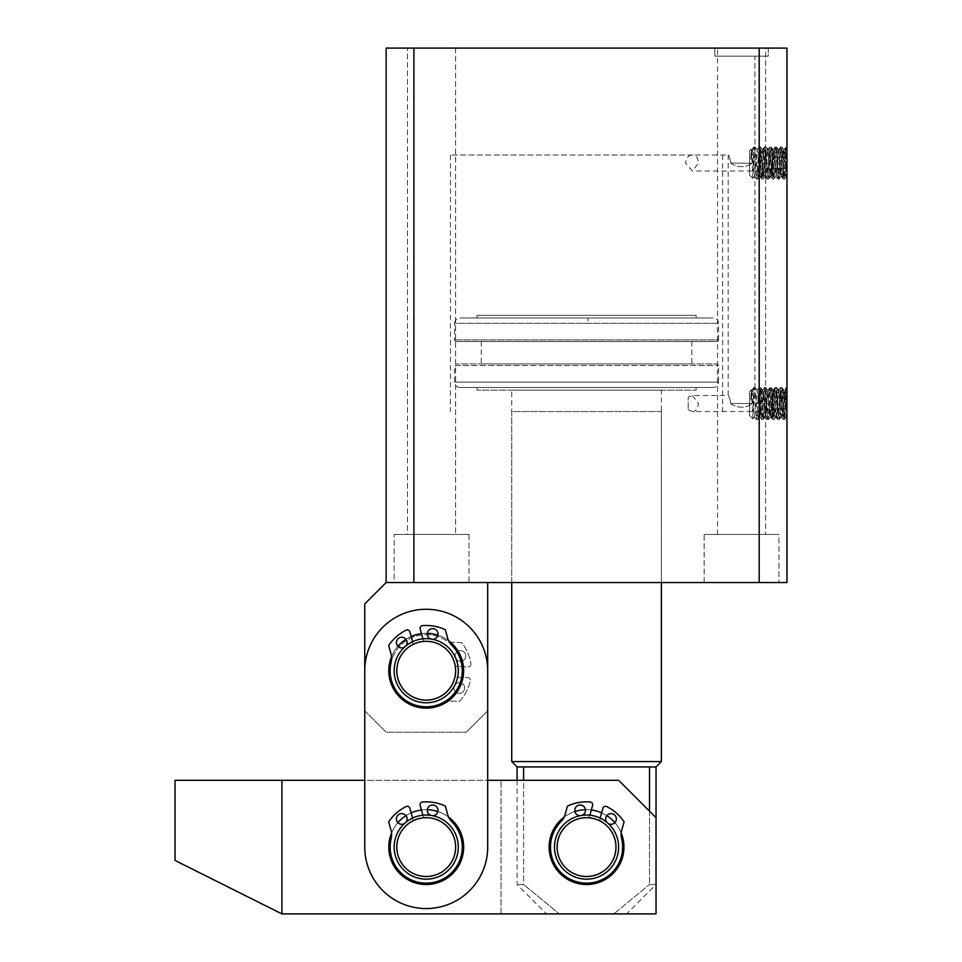 <?xml version="1.0" encoding="UTF-8"?>
<svg xmlns="http://www.w3.org/2000/svg" width="962" height="962" viewBox="0 0 962 962"><rect width="100%" height="100%" fill="white"/><g stroke="black" fill="none" stroke-linecap="round" stroke-linejoin="round"><path stroke-width="0.72" stroke-dasharray="4.81 3.61" d="M605.675 818.951A5.339 5.339 0 0 1 611.026 813.611A5.339 5.339 0 0 1 616.365 818.951A5.339 5.339 0 0 1 611.026 824.302A5.339 5.339 0 0 1 605.675 818.951A5.339 5.339 0 0 1 611.026 813.611A5.339 5.339 0 0 1 616.365 818.951A5.339 5.339 0 0 1 611.026 824.302A5.339 5.339 0 0 1 605.675 818.951A5.339 5.339 0 0 1 611.026 813.611A5.339 5.339 0 0 1 616.365 818.951A5.339 5.339 0 0 1 611.026 824.302A5.339 5.339 0 0 1 605.675 818.951M574.783 810.365A5.339 5.339 0 0 1 580.134 805.014A5.339 5.339 0 0 1 585.473 810.365A5.339 5.339 0 0 1 580.134 815.704A5.339 5.339 0 0 1 574.783 810.365A5.339 5.339 0 0 1 580.134 805.014A5.339 5.339 0 0 1 585.473 810.365A5.339 5.339 0 0 1 580.134 815.704A5.339 5.339 0 0 1 574.783 810.365A5.339 5.339 0 0 1 580.134 805.014A5.339 5.339 0 0 1 585.473 810.365A5.339 5.339 0 0 1 580.134 815.704A5.339 5.339 0 0 1 574.783 810.365M589.874 815.199L589.73 815.752A2.67 2.67 0 0 1 587.097 817.7A29.389 29.389 0 0 0 557.154 847.089A29.389 29.389 0 0 0 586.555 876.49A29.389 29.389 0 0 0 615.945 847.089A29.389 29.389 0 0 1 586.555 876.49A29.389 29.389 0 0 1 557.154 847.089A29.389 29.389 0 0 1 586.555 817.7A29.389 29.389 0 0 1 615.945 847.089A29.389 29.389 0 0 0 601.262 821.644A29.389 29.389 0 0 1 586.555 876.49A29.389 29.389 0 0 1 557.154 847.089A29.389 29.389 0 0 0 586.555 876.49A29.389 29.389 0 0 0 601.262 821.644A2.67 2.67 0 0 1 600.023 818.614A2.67 2.67 0 0 0 601.262 821.644A2.67 2.67 0 0 1 599.927 819.335A2.67 2.67 0 0 0 601.262 821.644A29.389 29.389 0 0 1 586.555 876.49A29.389 29.389 0 0 1 557.154 847.089A29.389 29.389 0 0 1 587.097 817.7A2.67 2.67 0 0 0 589.73 815.752L592.616 805.374A2.67 2.67 0 0 0 590.259 801.995A45.25 45.25 0 0 0 567.46 806.072L565.079 814.622A16.029 16.029 0 0 1 560.99 821.644A36.075 36.075 0 0 0 586.555 883.164A36.075 36.075 0 0 0 621.584 838.503A16.029 16.029 0 0 1 621.717 830.386L624.097 821.825A45.25 45.25 0 0 0 606.673 806.553A2.67 2.67 0 0 0 602.909 808.236L600.023 818.614A2.67 2.67 0 0 0 599.927 819.335A2.67 2.67 0 0 1 600.023 818.614L600.18 818.061M608.369 823.592A5.339 5.339 0 0 1 606.806 822.233M582.058 815.343A5.339 5.339 0 0 1 580.014 815.704M394.155 670.73A32.071 32.071 0 0 0 426.214 702.789A32.071 32.071 0 0 0 458.285 670.73A32.071 32.071 0 0 1 426.214 702.789A32.071 32.071 0 0 1 394.155 670.73A32.071 32.071 0 0 0 426.214 702.789A32.071 32.071 0 0 0 458.285 670.73A32.071 32.071 0 0 1 426.214 702.789A32.071 32.071 0 0 1 394.155 670.73A32.071 32.071 0 0 1 426.214 638.66A32.071 32.071 0 0 1 458.285 670.73A32.071 32.071 0 0 1 426.214 702.789A32.071 32.071 0 0 1 394.155 670.73A32.071 32.071 0 0 1 426.214 638.66A32.071 32.071 0 0 1 458.285 670.73A32.071 32.071 0 0 0 426.214 638.66A32.071 32.071 0 0 0 394.155 670.73A32.071 32.071 0 0 1 426.214 638.66A32.071 32.071 0 0 1 458.285 670.73A32.071 32.071 0 0 0 426.214 638.66A32.071 32.071 0 0 0 394.155 670.73A32.071 32.071 0 0 0 426.214 702.789A32.071 32.071 0 0 0 458.285 670.73A32.071 32.071 0 0 0 426.214 638.66A32.071 32.071 0 0 0 394.155 670.73A32.071 32.071 0 0 0 426.214 702.789A32.071 32.071 0 0 0 458.285 670.73A32.071 32.071 0 0 0 426.214 638.66A32.071 32.071 0 0 0 394.155 670.73A32.071 32.071 0 0 1 426.214 638.66A32.071 32.071 0 0 1 458.285 670.73A32.071 32.071 0 0 0 426.214 638.66A32.071 32.071 0 0 0 394.155 670.73A32.071 32.071 0 0 0 426.214 702.789A32.071 32.071 0 0 0 458.285 670.73A32.071 32.071 0 0 1 426.214 702.789A32.071 32.071 0 0 1 394.155 670.73A32.071 32.071 0 0 1 426.214 638.66A32.071 32.071 0 0 1 458.285 670.73A32.071 32.071 0 0 1 426.214 702.789A32.071 32.071 0 0 1 394.155 670.73A32.071 32.071 0 0 1 426.214 638.66A32.071 32.071 0 0 1 458.285 670.73A32.071 32.071 0 0 1 426.214 702.789A32.071 32.071 0 0 1 394.155 670.73M455.88 670.73A29.666 29.666 0 0 1 426.214 700.384A29.666 29.666 0 0 1 396.56 670.73A29.666 29.666 0 0 0 426.214 700.384A29.666 29.666 0 0 0 455.88 670.73A29.666 29.666 0 0 0 426.214 641.065A29.666 29.666 0 0 0 396.56 670.73A29.666 29.666 0 0 0 426.214 700.384A29.666 29.666 0 0 0 455.88 670.73A29.666 29.666 0 0 0 426.214 641.065A29.666 29.666 0 0 0 396.56 670.73A29.666 29.666 0 0 0 426.214 700.384A29.666 29.666 0 0 0 455.88 670.73A29.666 29.666 0 0 0 426.214 641.065A29.666 29.666 0 0 0 396.56 670.73A29.666 29.666 0 0 1 426.214 641.065A29.666 29.666 0 0 1 455.88 670.73M396.825 670.73A29.389 29.389 0 0 0 426.214 700.12A29.389 29.389 0 0 0 455.615 670.73A29.389 29.389 0 0 0 426.214 641.329A29.389 29.389 0 0 0 396.825 670.73A29.389 29.389 0 0 1 411.508 645.274A29.389 29.389 0 0 0 426.214 700.12A29.389 29.389 0 0 0 455.615 670.73A29.389 29.389 0 0 1 426.214 700.12A29.389 29.389 0 0 1 396.825 670.73M391.558 656.649A37.41 37.41 0 0 1 397.895 646.284M405.952 639.285A37.41 37.41 0 0 1 411.147 636.483M421.44 633.621A37.41 37.41 0 0 1 427.332 633.333M437.854 635.173A37.41 37.41 0 0 1 448.629 640.776M391.558 833.02A37.41 37.41 0 0 1 397.895 822.654M405.952 815.656A37.41 37.41 0 0 1 411.147 812.854M421.44 809.992A37.41 37.41 0 0 1 427.332 809.703M437.854 811.543A37.41 37.41 0 0 1 448.629 817.135M458.285 847.089A32.071 32.071 0 0 0 426.214 815.03A32.071 32.071 0 0 0 394.155 847.089A32.071 32.071 0 0 0 426.214 879.16A32.071 32.071 0 0 0 458.285 847.089A32.071 32.071 0 0 0 426.214 815.03A32.071 32.071 0 0 0 394.155 847.089A32.071 32.071 0 0 0 426.214 879.16A32.071 32.071 0 0 0 458.285 847.089A32.071 32.071 0 0 1 426.214 879.16A32.071 32.071 0 0 1 394.155 847.089A32.071 32.071 0 0 0 426.214 879.16A32.071 32.071 0 0 0 458.285 847.089A32.071 32.071 0 0 1 426.214 879.16A32.071 32.071 0 0 1 394.155 847.089A32.071 32.071 0 0 0 426.214 879.16A32.071 32.071 0 0 0 458.285 847.089A32.071 32.071 0 0 1 426.214 879.16A32.071 32.071 0 0 1 394.155 847.089A32.071 32.071 0 0 1 426.214 815.03A32.071 32.071 0 0 1 458.285 847.089A32.071 32.071 0 0 0 426.214 815.03A32.071 32.071 0 0 0 394.155 847.089A32.071 32.071 0 0 1 426.214 815.03A32.071 32.071 0 0 1 458.285 847.089A32.071 32.071 0 0 0 426.214 815.03A32.071 32.071 0 0 0 394.155 847.089A32.071 32.071 0 0 1 426.214 815.03A32.071 32.071 0 0 1 458.285 847.089A32.071 32.071 0 0 0 426.214 815.03A32.071 32.071 0 0 0 394.155 847.089A32.071 32.071 0 0 1 426.214 815.03A32.071 32.071 0 0 1 458.285 847.089A32.071 32.071 0 0 1 426.214 879.16A32.071 32.071 0 0 1 394.155 847.089A32.071 32.071 0 0 0 426.214 879.16A32.071 32.071 0 0 0 458.285 847.089A32.071 32.071 0 0 1 426.214 879.16A32.071 32.071 0 0 1 394.155 847.089A32.071 32.071 0 0 1 426.214 815.03A32.071 32.071 0 0 1 458.285 847.089A32.071 32.071 0 0 1 426.214 879.16A32.071 32.071 0 0 1 394.155 847.089A32.071 32.071 0 0 1 426.214 815.03A32.071 32.071 0 0 1 458.285 847.089M388.804 670.73A37.41 37.41 0 0 1 426.214 633.321A37.41 37.41 0 0 1 463.636 670.73A37.41 37.41 0 0 1 426.214 708.14A37.41 37.41 0 0 1 388.804 670.73A37.41 37.41 0 0 1 426.214 633.321A37.41 37.41 0 0 1 463.636 670.73A37.41 37.41 0 0 1 426.214 708.14A37.41 37.41 0 0 1 388.804 670.73A37.41 37.41 0 0 1 426.214 633.321A37.41 37.41 0 0 1 463.636 670.73A37.41 37.41 0 0 1 426.214 708.14A37.41 37.41 0 0 1 388.804 670.73M388.804 847.089A37.41 37.41 0 0 1 426.214 809.679A37.41 37.41 0 0 1 463.636 847.089A37.41 37.41 0 0 1 426.214 884.511A37.41 37.41 0 0 1 388.804 847.089A37.41 37.41 0 0 1 426.214 809.679A37.41 37.41 0 0 1 463.636 847.089A37.41 37.41 0 0 0 426.214 809.679A37.41 37.41 0 0 0 388.804 847.089A37.41 37.41 0 0 0 426.214 884.511A37.41 37.41 0 0 0 463.636 847.089A37.41 37.41 0 0 1 426.214 884.511A37.41 37.41 0 0 1 388.804 847.089A37.41 37.41 0 0 1 426.214 809.679A37.41 37.41 0 0 1 463.636 847.089A37.41 37.41 0 0 1 426.214 884.511A37.41 37.41 0 0 1 388.804 847.089A37.41 37.41 0 0 1 426.214 809.679A37.41 37.41 0 0 1 463.636 847.089A37.41 37.41 0 0 1 426.214 884.511A37.41 37.41 0 0 1 388.804 847.089M364.754 847.089A61.46 61.46 0 0 0 426.214 908.561A61.46 61.46 0 0 0 487.686 847.089L487.686 670.73A61.46 61.46 0 0 0 426.214 609.271A61.46 61.46 0 0 0 364.754 670.73L364.754 847.089A61.46 61.46 0 0 0 426.214 908.561A61.46 61.46 0 0 0 487.686 847.089L487.686 670.73A61.46 61.46 0 0 0 426.214 609.271A61.46 61.46 0 0 0 364.754 670.73L364.754 847.089L364.754 780.29L487.686 780.29L487.686 847.089A61.46 61.46 0 0 1 426.214 908.561A61.46 61.46 0 0 1 364.754 847.089M554.485 847.089A32.071 32.071 0 0 0 586.555 879.16A32.071 32.071 0 0 0 618.614 847.089A32.071 32.071 0 0 1 586.555 879.16A32.071 32.071 0 0 1 554.485 847.089A32.071 32.071 0 0 0 586.555 879.16A32.071 32.071 0 0 0 618.614 847.089A32.071 32.071 0 0 1 586.555 879.16A32.071 32.071 0 0 1 554.485 847.089A32.071 32.071 0 0 1 586.555 815.03A32.071 32.071 0 0 1 618.614 847.089A32.071 32.071 0 0 1 586.555 879.16A32.071 32.071 0 0 1 554.485 847.089A32.071 32.071 0 0 1 586.555 815.03A32.071 32.071 0 0 1 618.614 847.089A32.071 32.071 0 0 0 586.555 815.03A32.071 32.071 0 0 0 554.485 847.089A32.071 32.071 0 0 1 586.555 815.03A32.071 32.071 0 0 1 618.614 847.089A32.071 32.071 0 0 0 586.555 815.03A32.071 32.071 0 0 0 554.485 847.089A32.071 32.071 0 0 1 586.555 815.03A32.071 32.071 0 0 1 618.614 847.089A32.071 32.071 0 0 0 586.555 815.03A32.071 32.071 0 0 0 554.485 847.089A32.071 32.071 0 0 0 586.555 879.16A32.071 32.071 0 0 0 618.614 847.089A32.071 32.071 0 0 1 586.555 879.16A32.071 32.071 0 0 1 554.485 847.089A32.071 32.071 0 0 0 586.555 879.16A32.071 32.071 0 0 1 554.485 847.089A32.071 32.071 0 0 1 586.555 815.03A32.071 32.071 0 0 0 554.485 847.089A32.071 32.071 0 0 1 586.555 815.03A32.071 32.071 0 0 1 618.614 847.089A32.071 32.071 0 0 0 586.555 815.03A32.071 32.071 0 0 0 554.485 847.089A32.071 32.071 0 0 0 586.555 879.16A32.071 32.071 0 0 0 618.614 847.089A32.071 32.071 0 0 0 586.555 815.03A32.071 32.071 0 0 1 618.614 847.089A32.071 32.071 0 0 1 586.555 879.16A32.071 32.071 0 0 0 618.614 847.089A32.071 32.071 0 0 1 586.555 879.16A32.071 32.071 0 0 1 554.485 847.089M616.209 847.089A29.666 29.666 0 0 1 586.555 876.755A29.666 29.666 0 0 1 556.89 847.089A29.666 29.666 0 0 0 586.555 876.755A29.666 29.666 0 0 0 616.209 847.089A29.666 29.666 0 0 0 586.555 817.435A29.666 29.666 0 0 0 556.89 847.089A29.666 29.666 0 0 0 586.555 876.755A29.666 29.666 0 0 0 616.209 847.089A29.666 29.666 0 0 0 586.555 817.435A29.666 29.666 0 0 0 556.89 847.089A29.666 29.666 0 0 0 586.555 876.755A29.666 29.666 0 0 0 616.209 847.089A29.666 29.666 0 0 0 586.555 817.435A29.666 29.666 0 0 0 556.89 847.089A29.666 29.666 0 0 1 586.555 817.435A29.666 29.666 0 0 1 616.209 847.089M781.878 163.011L783.212 179.04L785.665 147.282L783.789 149.904L786.459 176.106L786.964 163.215L784.523 179.04L781.841 146.97L779.232 178.992L776.562 147.018L773.833 179.04L771.464 147.98L771.151 146.97L769.853 146.97L772.462 178.992L773.857 163.011C774.41 150.553 774.951 145.551 775.504 147.98L777.801 178.992L780.471 147.018L781.878 163.011M786.964 175.361L786.459 163.011C786.098 149.218 785.726 144.829 785.365 149.856L785.365 171.741M750.697 159.524L753.571 147.667L752.909 178.379L751.346 149.194L750.697 159.524L751.875 149.904L754.545 176.106L757.226 149.904L759.896 176.106L762.565 149.904L765.235 176.106L767.916 149.904L770.586 176.106L773.256 149.904L775.925 176.106L778.595 149.904L781.276 176.106L783.789 149.904M773.099 149.904L775.192 146.97L775.504 147.98L773.484 150.673L771.464 147.98C770.911 145.527 770.37 150.541 769.816 163.011L768.482 179.04L765.812 146.97L763.143 179.04L760.473 146.97L757.791 179.04L755.122 146.97L753.571 167.16M755.122 146.97L753.571 147.667C754.1 145.899 754.629 151.01 755.158 163.011L756.493 179.04L759.162 146.97L761.832 179.04L764.501 146.97L767.183 179.04L769.853 146.97M754.545 176.106L752.909 178.379L749.554 175.036L749.554 150.986L751.346 149.194L751.875 149.904M751.346 149.194L749.554 150.986L749.554 175.036L752.909 178.379M786.964 158.922L786.964 163.011C786.964 144.42 786.964 144.42 786.964 163.011L786.964 163.215M772.27 152.321L772.27 157.564L786.964 157.564L786.964 152.321L786.964 173.689L786.964 157.564L772.27 157.612L772.27 152.321L786.964 152.321M786.964 163.011L786.964 173.28M772.27 173.689L772.27 157.612L772.27 168.398L786.964 168.398L772.27 168.398L772.27 173.689L786.964 173.689M407.094 818.951A5.339 5.339 0 0 0 401.743 813.611A5.339 5.339 0 0 0 396.404 818.951A5.339 5.339 0 0 0 401.743 824.302A5.339 5.339 0 0 0 407.094 818.951A5.339 5.339 0 0 0 401.743 813.611A5.339 5.339 0 0 0 396.404 818.951A5.339 5.339 0 0 0 401.743 824.302A5.339 5.339 0 0 0 407.094 818.951A5.339 5.339 0 0 0 401.743 813.611A5.339 5.339 0 0 0 396.404 818.951A5.339 5.339 0 0 0 401.743 824.302A5.339 5.339 0 0 0 407.094 818.951M437.987 810.365A5.339 5.339 0 0 0 432.647 805.014A5.339 5.339 0 0 0 427.296 810.365A5.339 5.339 0 0 0 432.647 815.704A5.339 5.339 0 0 0 437.987 810.365A5.339 5.339 0 0 0 432.647 805.014A5.339 5.339 0 0 0 427.296 810.365A5.339 5.339 0 0 0 432.647 815.704A5.339 5.339 0 0 0 437.987 810.365A5.339 5.339 0 0 0 432.647 805.014A5.339 5.339 0 0 0 427.296 810.365A5.339 5.339 0 0 0 432.647 815.704A5.339 5.339 0 0 0 437.987 810.365M412.602 818.061L412.746 818.614A2.67 2.67 0 0 1 411.508 821.644A2.67 2.67 0 0 0 412.746 818.614A2.67 2.67 0 0 1 411.508 821.644A29.389 29.389 0 0 0 426.214 876.49A29.389 29.389 0 0 0 455.615 847.089A29.389 29.389 0 0 0 425.673 817.7A2.67 2.67 0 0 1 423.052 815.752L422.895 815.199M411.508 821.644A29.389 29.389 0 0 0 426.214 876.49A29.389 29.389 0 0 0 455.615 847.089A29.389 29.389 0 0 0 425.673 817.7A2.67 2.67 0 0 1 423.052 815.752A2.67 2.67 0 0 0 425.673 817.7A29.389 29.389 0 0 1 455.615 847.089A29.389 29.389 0 0 0 425.673 817.7A2.67 2.67 0 0 1 423.052 815.752L420.153 805.374A2.67 2.67 0 0 1 422.51 801.995A2.67 2.67 0 0 0 420.153 805.374A2.67 2.67 0 0 1 422.51 801.995A45.25 45.25 0 0 1 445.322 806.072A45.25 45.25 0 0 0 422.51 801.995A45.25 45.25 0 0 1 445.322 806.072L447.691 814.622A16.029 16.029 0 0 0 451.779 821.644A36.075 36.075 0 0 1 462.289 847.089A36.075 36.075 0 0 0 451.779 821.644A36.075 36.075 0 0 1 426.214 883.164A36.075 36.075 0 0 1 390.139 847.089A36.075 36.075 0 0 0 426.214 883.164A36.075 36.075 0 0 0 462.289 847.089A36.075 36.075 0 0 1 426.214 883.164A36.075 36.075 0 0 1 391.185 838.503A16.029 16.029 0 0 0 391.053 830.386L388.672 821.825L391.053 830.386A16.029 16.029 0 0 1 391.642 834.679A16.029 16.029 0 0 0 391.053 830.386L388.672 821.825A45.25 45.25 0 0 1 406.096 806.553A45.25 45.25 0 0 0 388.672 821.825A45.25 45.25 0 0 1 406.096 806.553A2.67 2.67 0 0 1 409.86 808.236A2.67 2.67 0 0 0 406.096 806.553A2.67 2.67 0 0 1 409.86 808.236L412.746 818.614A2.67 2.67 0 0 1 411.508 821.644A29.389 29.389 0 0 0 426.214 876.49A29.389 29.389 0 0 0 455.615 847.089A29.389 29.389 0 0 1 426.214 876.49A29.389 29.389 0 0 1 411.508 821.644M404.401 823.592A5.339 5.339 0 0 0 405.976 822.233M430.711 815.343A5.339 5.339 0 0 0 432.756 815.704M391.185 838.503A36.075 36.075 0 0 0 390.139 847.089A36.075 36.075 0 0 1 391.185 838.503A16.029 16.029 0 0 0 391.642 834.679A16.029 16.029 0 0 1 391.185 838.503M447.691 814.622L445.322 806.072L447.691 814.622A16.029 16.029 0 0 0 451.779 821.644A16.029 16.029 0 0 1 447.691 814.622M465.8 655.94A5.339 5.339 0 0 0 460.449 650.589A5.339 5.339 0 0 0 455.11 655.94A5.339 5.339 0 0 1 460.449 650.589A5.339 5.339 0 0 1 465.8 655.94A5.339 5.339 0 0 1 460.449 661.279A5.339 5.339 0 0 1 455.11 655.94A5.339 5.339 0 0 0 460.449 661.279A5.339 5.339 0 0 0 465.8 655.94M464.622 687.986A5.339 5.339 0 0 0 459.283 682.635A5.339 5.339 0 0 0 453.932 687.986A5.339 5.339 0 0 1 459.283 682.635A5.339 5.339 0 0 1 464.622 687.986A5.339 5.339 0 0 1 459.283 693.325A5.339 5.339 0 0 1 453.932 687.986A5.339 5.339 0 0 0 459.283 693.325A5.339 5.339 0 0 0 464.622 687.986M470.947 663.84A2.67 2.67 0 0 1 468.205 666.919L457.443 666.522A2.67 2.67 0 0 1 454.93 664.429A29.389 29.389 0 0 0 410.329 645.995A29.389 29.389 0 0 0 408.561 694.227A29.389 29.389 0 0 0 454.389 679.112A2.67 2.67 0 0 1 457.046 677.2L467.821 677.597A2.67 2.67 0 0 1 470.322 680.868A45.25 45.25 0 0 1 459.535 701.358L450.649 701.033A16.029 16.029 0 0 0 442.724 702.801A36.075 36.075 0 0 1 390.163 669.408A36.075 36.075 0 0 1 445.033 639.946A16.029 16.029 0 0 0 452.801 642.291L461.676 642.616A45.25 45.25 0 0 1 470.947 663.84A2.67 2.67 0 0 1 468.205 666.919L457.443 666.522A2.67 2.67 0 0 1 454.93 664.429A29.389 29.389 0 0 0 410.329 645.995A29.389 29.389 0 0 0 408.561 694.227A29.389 29.389 0 0 0 454.389 679.112A2.67 2.67 0 0 1 457.046 677.2L467.821 677.597A2.67 2.67 0 0 1 470.322 680.868A45.25 45.25 0 0 1 459.535 701.358L450.649 701.033A16.029 16.029 0 0 0 442.724 702.801A36.075 36.075 0 0 1 390.163 669.408A36.075 36.075 0 0 1 445.033 639.946A16.029 16.029 0 0 0 452.801 642.291L461.676 642.616A45.25 45.25 0 0 1 470.947 663.84M487.686 582.539L386.135 582.539L487.686 582.539L487.686 710.81L466.305 732.19L487.686 710.81L487.686 670.73A61.46 61.46 0 0 0 426.214 609.271A61.46 61.46 0 0 0 364.754 670.73L364.754 710.81L386.135 732.19L466.305 732.19L386.135 732.19L364.754 710.81L364.754 603.92L386.135 582.539L386.135 48.1L759.21 48.1L759.21 582.539L413.9 582.539L413.9 48.1M621.584 838.503A16.029 16.029 0 0 1 621.717 830.386L624.097 821.825A45.25 45.25 0 0 0 606.673 806.553A2.67 2.67 0 0 0 602.909 808.236L600.023 818.614L602.909 808.236A2.67 2.67 0 0 1 606.673 806.553A45.25 45.25 0 0 1 624.097 821.825L621.717 830.386A16.029 16.029 0 0 0 621.584 838.503A36.075 36.075 0 0 1 586.555 883.164A36.075 36.075 0 0 1 550.48 847.089A36.075 36.075 0 0 0 586.555 883.164A36.075 36.075 0 0 0 621.584 838.503M560.99 821.644A36.075 36.075 0 0 0 550.48 847.089A36.075 36.075 0 0 1 560.99 821.644A16.029 16.029 0 0 0 565.079 814.622A16.029 16.029 0 0 1 560.99 821.644M587.097 817.7A2.67 2.67 0 0 0 589.73 815.752L592.616 805.374A2.67 2.67 0 0 0 590.259 801.995A45.25 45.25 0 0 0 567.46 806.072L565.079 814.622L567.46 806.072A45.25 45.25 0 0 1 590.259 801.995A2.67 2.67 0 0 1 592.616 805.374L589.73 815.752A2.67 2.67 0 0 1 587.097 817.7A29.389 29.389 0 0 0 557.154 847.089A29.389 29.389 0 0 1 587.097 817.7M455.88 847.089A29.666 29.666 0 0 1 426.214 876.755A29.666 29.666 0 0 1 396.56 847.089A29.666 29.666 0 0 0 426.214 876.755A29.666 29.666 0 0 0 455.88 847.089A29.666 29.666 0 0 0 426.214 817.435A29.666 29.666 0 0 0 396.56 847.089A29.666 29.666 0 0 0 426.214 876.755A29.666 29.666 0 0 0 455.88 847.089A29.666 29.666 0 0 0 426.214 817.435A29.666 29.666 0 0 0 396.56 847.089A29.666 29.666 0 0 0 426.214 876.755A29.666 29.666 0 0 0 455.88 847.089A29.666 29.666 0 0 0 426.214 817.435A29.666 29.666 0 0 0 396.56 847.089A29.666 29.666 0 0 1 426.214 817.435A29.666 29.666 0 0 1 455.88 847.089M426.214 876.49A29.389 29.389 0 0 0 455.615 847.089A29.389 29.389 0 0 0 426.214 817.7A29.389 29.389 0 0 0 396.825 847.089A29.389 29.389 0 0 0 426.214 876.49M713.215 387.47L459.884 387.47L713.215 387.47A5.339 5.339 0 0 0 718.566 382.13L454.545 382.13L718.566 382.13L718.566 365.56A1.599 1.599 0 0 0 716.955 363.961L456.156 363.961L716.955 363.961M459.884 387.47A5.339 5.339 0 0 1 454.545 382.13L454.545 365.56L718.566 365.56L454.545 365.56L456.144 363.961M716.955 341.51L456.144 341.51L716.955 341.51A1.599 1.599 0 0 0 718.566 339.911L454.545 339.911L718.566 339.911L718.566 323.34A5.339 5.339 0 0 0 713.215 317.989L459.896 317.989L713.215 317.989M456.144 341.51A1.599 1.599 0 0 1 454.545 339.911L454.545 323.34L718.566 323.34L454.545 323.34C454.87 320.093 456.649 318.314 459.884 317.989L588.035 317.989L588.095 323.34M661.375 390.139L511.736 390.139L511.736 582.539L661.375 582.539L511.736 582.539L511.736 411.52L661.375 411.52L661.375 582.539L661.375 390.139L511.736 390.139M656.036 766.93L517.075 766.93M656.036 817.7L618.614 780.29L656.036 817.7L656.036 913.9L281.914 913.9L175.036 860.449L175.036 780.29L618.614 780.29L501.046 780.29L618.614 780.29L656.036 817.7L656.036 913.9L656.036 817.7L656.036 884.511L649.506 884.511L649.506 766.93L523.605 766.93L649.506 766.93M476.996 387.47L696.115 387.47L476.996 387.47L476.996 390.139L696.115 390.139L476.996 390.139M696.115 387.47L696.115 390.139M623.965 847.089A37.41 37.41 0 0 0 586.555 809.679A37.41 37.41 0 0 0 549.146 847.089A37.41 37.41 0 0 1 586.555 809.679A37.41 37.41 0 0 1 623.965 847.089A37.41 37.41 0 0 1 586.555 884.511A37.41 37.41 0 0 1 549.146 847.089A37.41 37.41 0 0 0 586.555 884.511A37.41 37.41 0 0 0 623.965 847.089A37.41 37.41 0 0 0 586.555 809.679A37.41 37.41 0 0 0 549.146 847.089A37.41 37.41 0 0 1 586.555 809.679A37.41 37.41 0 0 1 623.965 847.089A37.41 37.41 0 0 1 586.555 884.511A37.41 37.41 0 0 1 549.146 847.089A37.41 37.41 0 0 0 586.555 884.511A37.41 37.41 0 0 0 623.965 847.089M481.265 341.51L691.834 341.51L481.265 341.51L481.265 363.961L691.834 363.961L481.265 363.961M691.834 341.51L691.834 363.961M476.996 315.32L696.115 315.32L476.996 315.32L476.996 317.989L696.115 317.989L476.996 317.989M696.115 315.32L696.115 317.989M661.375 761.579L511.736 761.579M523.605 766.93L523.605 884.511L517.075 884.511L523.605 884.511L523.605 780.29M649.506 811.17L649.506 884.511L656.036 884.511L626.635 913.9L559.307 913.9L523.605 884.511L559.307 913.9L613.804 913.9L649.506 884.511L613.804 913.9L626.635 913.9M407.094 642.592A5.339 5.339 0 0 0 401.743 637.241A5.339 5.339 0 0 0 396.404 642.592A5.339 5.339 0 0 0 401.743 647.931A5.339 5.339 0 0 0 407.094 642.592M437.987 633.994A5.339 5.339 0 0 0 432.647 628.643A5.339 5.339 0 0 0 427.296 633.994A5.339 5.339 0 0 0 432.647 639.333A5.339 5.339 0 0 0 437.987 633.994M412.602 641.702L412.746 642.243A2.67 2.67 0 0 1 411.508 645.274A2.67 2.67 0 0 0 412.746 642.243L409.86 631.866A2.67 2.67 0 0 0 406.096 630.194A45.25 45.25 0 0 0 388.672 645.454L391.053 654.016A16.029 16.029 0 0 1 391.185 662.133A36.075 36.075 0 0 0 426.214 706.805A36.075 36.075 0 0 0 451.779 645.274A16.029 16.029 0 0 1 447.691 638.263L445.322 629.701A45.25 45.25 0 0 0 422.51 625.625A2.67 2.67 0 0 0 420.153 629.004L422.895 638.828M455.615 670.73A29.389 29.389 0 0 0 425.673 641.341A2.67 2.67 0 0 1 423.052 639.381A2.67 2.67 0 0 0 425.673 641.341A29.389 29.389 0 0 1 455.615 670.73M405.976 645.863A5.339 5.339 0 0 1 404.401 647.222M432.756 639.333A5.339 5.339 0 0 1 430.711 638.972M781.878 403.511L783.212 419.54L785.665 387.782L783.789 390.404L786.459 416.606L786.964 403.715L784.523 419.54L781.841 387.47L779.232 419.492L776.562 387.518L773.833 419.54L771.464 388.48L771.151 387.47L769.853 387.47L772.462 419.492L773.857 403.511C774.41 391.053 774.951 386.051 775.504 388.48L777.801 419.492L780.471 387.518L781.878 403.511M786.964 415.007L786.459 403.511C786.098 389.718 785.726 385.329 785.365 390.356L785.365 412.241M750.697 400.024L753.571 388.167L752.909 418.879L751.346 389.694L750.697 400.024L751.875 390.404L754.545 416.606L757.226 390.404L759.896 416.606L762.565 390.404L765.235 416.606L767.916 390.404L770.586 416.606L773.256 390.404L775.925 416.606L778.595 390.404L781.276 416.606L783.789 390.404M773.099 390.404L775.192 387.47L775.504 388.48L773.484 391.173L771.464 388.48C770.911 386.027 770.37 391.041 769.816 403.511L768.482 419.54L765.812 387.47L763.143 419.54L760.473 387.47L757.791 419.54L755.122 387.47L753.571 407.66M755.122 387.47L753.571 388.167C754.1 386.399 754.629 391.51 755.158 403.511L756.493 419.54L759.162 387.47L761.832 419.54L764.501 387.47L767.183 419.54L769.853 387.47M754.545 416.606L752.909 418.879L749.554 415.536L749.554 391.486L751.346 389.694L751.875 390.404M751.346 389.694L749.554 391.486L749.554 415.536L752.909 418.879M786.964 399.422L786.964 403.511C786.964 384.92 786.964 384.92 786.964 403.511L786.964 403.715M772.27 392.821L772.27 398.064L786.964 398.064L786.964 392.821L786.964 414.189L786.964 398.064L772.27 398.112L772.27 392.821L786.964 392.821M786.964 403.511L786.964 413.78M772.27 414.189L772.27 398.112L772.27 408.898L786.964 408.898L772.27 408.898L772.27 414.189L786.964 414.189M564.141 817.135A37.41 37.41 0 0 1 574.915 811.543M585.437 809.703A37.41 37.41 0 0 1 586.555 809.679A37.41 37.41 0 0 0 549.146 847.089A37.41 37.41 0 0 0 586.555 884.511A37.41 37.41 0 0 0 623.965 847.089A37.41 37.41 0 0 0 586.555 809.679A37.41 37.41 0 0 1 591.329 809.992M601.623 812.854A37.41 37.41 0 0 1 606.818 815.656M614.874 822.654A37.41 37.41 0 0 1 621.212 833.02M501.046 913.9L501.046 780.29L501.046 913.9M281.914 913.9L281.914 780.29M768.265 48.1L768.265 56.121L714.814 56.121L768.265 56.121L714.814 56.121L768.265 56.121L768.265 48.1L714.814 48.1L714.814 56.121L714.814 48.1L768.265 48.1M717.496 534.439L717.496 48.1L717.496 534.439L765.596 534.439L765.596 48.1L717.496 48.1L765.596 48.1L765.596 534.439L717.496 534.439M765.596 48.1L717.496 48.1L765.596 48.1M455.615 48.1L455.615 534.439L407.515 534.439L407.515 48.1L407.515 534.439L455.615 534.439L455.615 48.1L407.515 48.1L455.615 48.1M455.615 534.439L407.515 534.439L455.615 534.439M468.975 534.439L468.975 582.539L394.155 582.539L394.155 534.439L394.155 582.539L468.975 582.539L468.975 534.439L394.155 534.439L468.975 534.439M704.136 582.539L704.136 534.439L778.955 534.439L778.955 582.539L778.955 534.439L704.136 534.439L704.136 582.539L778.955 582.539L704.136 582.539M468.975 582.539L394.155 582.539L468.975 582.539M704.136 534.439L778.955 534.439L704.136 534.439M786.964 392.28L784.884 392.352L786.964 388.792L784.956 392.28L782.815 414.73L780.687 392.28L778.547 414.73L776.406 392.28L774.266 414.73L773.195 403.511C772.666 392.472 772.125 389.826 771.596 395.574L773.604 393.109L774.194 388.84L776.334 418.169L778.474 388.84L780.615 418.157L782.743 388.852L784.884 418.157L786.916 388.852M760.245 412.385L758.345 393.927L760.245 393.951L760.245 414.73L761.267 388.84L763.407 418.169L765.536 388.84L767.676 418.169L769.816 388.84L771.957 418.169L773.604 393.109L775.625 395.574C776.154 389.826 776.695 392.472 777.224 403.511L778.366 414.67L780.507 392.352L782.635 414.67L784.776 392.352L786.964 414.538L784.884 418.157M776.406 392.28L774.085 414.67L772.065 418.169M776.154 392.28L774.194 388.84M763.407 418.169L761.375 414.67L763.575 392.28L765.716 414.73L767.784 392.34L769.997 414.73L772.125 392.28L774.085 414.67M769.997 414.73L771.885 392.28M769.744 414.73L767.676 392.34L765.536 414.67L763.395 392.34L762.265 403.511L760.245 403.511L762.265 403.511M761.375 414.67L760.245 401.467M760.245 154.124L758.345 172.583L760.245 172.559L760.245 163.011C760.245 148.533 760.245 148.533 760.245 163.011C760.245 148.533 760.245 148.533 760.245 163.011L761.375 177.669L763.503 148.34L765.644 177.669L767.784 148.34L769.925 177.669L772.065 148.34L773.604 173.4L775.625 170.947C776.154 176.683 776.695 174.038 777.224 163.011L778.366 151.84L780.507 174.17L782.635 151.852L784.776 174.17L786.964 151.972L784.884 148.352L786.964 177.717L784.884 174.17L786.916 177.669M786.964 174.23L784.956 174.23L782.815 151.78L780.687 174.23L778.547 151.78L776.406 174.23L774.266 151.78L773.195 163.011C772.666 174.038 772.125 176.683 771.596 170.935L773.604 173.4L774.194 177.669L776.334 148.34L778.474 177.669L780.615 148.352L782.743 177.657L784.884 148.352M767.784 148.34L769.816 151.84L771.885 174.23L774.085 151.852L776.226 174.17L774.194 177.669M769.816 151.84L767.676 174.17L765.536 151.84L763.395 174.17L762.265 163.011L760.245 163.011L762.265 163.011M763.407 148.34L761.375 151.84L763.515 174.17L765.716 151.78L767.856 174.23L769.997 151.78L771.885 174.23M761.375 151.84L760.245 165.043M760.245 154.99L754.905 154.99C754.088 155.459 753.198 158.129 752.236 163.011C753.198 158.129 754.088 155.459 754.905 154.99L754.905 56.121L728.186 56.121L754.905 56.121L728.186 56.121L754.905 56.121L754.905 395.49C754.088 395.959 753.198 398.629 752.236 403.511L730.855 403.511C729.881 398.629 728.992 395.959 728.186 395.49C728.992 395.959 729.881 398.629 730.855 403.511L752.236 403.511C753.198 398.629 754.088 395.959 754.905 395.49L760.245 395.49M692.448 154.99L450.444 154.99L692.448 154.99C695.899 155.038 697.895 157.708 698.448 163.011L692.448 171.02L685.437 163.011C686.399 157.684 688.744 155.014 692.448 154.99L728.186 154.99C728.992 155.459 729.881 158.129 730.855 163.011L752.236 163.312L730.855 163.011C729.881 158.129 728.992 155.459 728.186 154.99L728.186 395.49L692.448 395.49L688.203 397.246L688.203 409.764L688.203 397.246M760.245 411.52L692.448 411.52C695.899 411.471 697.895 408.802 698.448 403.511L692.448 395.49M450.444 154.99L450.444 411.52M722.666 154.99L722.666 411.52M692.448 411.52L688.203 409.764M759.21 48.1L786.964 48.1L786.964 582.539L759.21 582.539M413.9 582.539L386.135 582.539M661.375 411.52L511.736 411.52M730.843 403.812C738.022 408.285 745.153 408.285 752.236 403.812C745.057 408.285 737.926 408.285 730.843 403.812M730.843 163.312C737.962 167.785 745.093 167.785 752.236 163.312C745.057 167.785 737.926 167.785 730.843 163.312M760.245 403.511L757.31 403.511L760.245 403.511M758.345 393.927L757.31 403.511M757.31 163.011L760.245 163.011L757.31 163.011L758.345 172.583M761.098 173.473L759.09 171.585L757.07 173.473M761.098 413.973L759.09 412.085L757.07 413.973M783.212 179.04L784.523 179.04M756.493 179.04L757.791 179.04M761.832 179.04L763.143 179.04M767.183 179.04L768.482 179.04M772.522 179.04L773.833 179.04M777.873 179.04L779.172 179.04M759.162 146.97L760.473 146.97M764.501 146.97L765.812 146.97M775.192 146.97L776.502 146.97M780.543 146.97L781.841 146.97M771.223 147.018L773.256 149.904M768.554 178.992L770.586 176.106M765.872 147.018L767.916 149.904M763.203 178.992L765.235 176.106M760.533 147.018L762.565 149.904M757.864 178.992L759.896 176.106M764.441 147.018L762.409 149.904M767.123 178.992L765.079 176.106M769.792 147.018L767.748 149.904M772.462 178.992L770.43 176.106M759.739 176.106L761.772 178.992M757.226 149.904L755.194 147.018M753.751 147.018L751.719 149.904M756.421 178.992L754.388 176.106M759.102 147.018L757.07 149.904M784.583 178.992L786.615 176.106M781.914 147.018L783.946 149.904M779.232 178.992L781.276 176.106M776.562 147.018L778.595 149.904M773.893 178.992L775.925 176.106M777.801 178.992L775.769 176.106M780.471 147.018L778.438 149.904M783.152 178.992L781.12 176.106M786.964 176.828L786.459 176.106M786.964 148.581L785.665 147.282M517.075 780.29L517.075 884.511L546.464 913.9M783.212 419.54L784.523 419.54M756.493 419.54L757.791 419.54M761.832 419.54L763.143 419.54M767.183 419.54L768.482 419.54M772.522 419.54L773.833 419.54M777.873 419.54L779.172 419.54M759.162 387.47L760.473 387.47M764.501 387.47L765.812 387.47M775.192 387.47L776.502 387.47M780.543 387.47L781.841 387.47M771.223 387.518L773.256 390.404M768.554 419.492L770.586 416.606M765.872 387.518L767.916 390.404M763.203 419.492L765.235 416.606M760.533 387.518L762.565 390.404M757.864 419.492L759.896 416.606M764.441 387.518L762.409 390.404M767.123 419.492L765.079 416.606M769.792 387.518L767.748 390.404M772.462 419.492L770.43 416.606M759.739 416.606L761.772 419.492M757.226 390.404L755.194 387.518M753.751 387.518L751.719 390.404M756.421 419.492L754.388 416.606M759.102 387.518L757.07 390.404M784.583 419.492L786.615 416.606M781.914 387.518L783.946 390.404M779.232 419.492L781.276 416.606M776.562 387.518L778.595 390.404M773.893 419.492L775.925 416.606M777.801 419.492L775.769 416.606M780.471 387.518L778.438 390.404M783.152 419.492L781.12 416.606M786.964 417.328L786.459 416.606M786.964 389.081L785.665 387.782M761.447 414.73L760.245 414.73M761.447 151.78L760.245 151.78M784.776 392.352L782.743 388.852M782.635 414.67L780.615 418.157M780.507 392.352L778.474 388.84M778.366 414.67L776.334 418.169M784.776 174.17L782.743 177.657M782.635 151.852L780.615 148.352M780.507 174.17L778.474 177.669M778.366 151.84L776.334 148.34M774.085 388.84L772.065 392.34M776.226 418.169L774.194 414.67M778.366 388.852L776.334 392.34M780.507 418.157L778.474 414.67M782.635 388.852L780.615 392.34M784.776 418.157L782.743 414.67M774.085 177.669L772.065 174.17M776.226 148.34L774.194 151.84M778.366 177.669L776.334 174.17M780.507 148.352L778.474 151.84M782.635 177.657L780.615 174.17M784.776 148.352L782.743 151.852M760.245 171.02L692.448 171.02M771.957 392.34L769.925 388.84M769.816 414.67L767.784 418.169M767.676 392.34L765.644 388.84M765.536 414.67L763.503 418.169M763.395 392.34L761.363 388.84M761.363 177.669L763.395 174.17M763.503 148.34L765.536 151.84M765.644 177.669L767.676 174.17M769.925 177.669L771.957 174.17M772.065 148.34L774.085 151.852M765.644 414.67L767.676 418.169M767.784 392.34L769.816 388.84M769.925 414.67L771.957 418.169M761.267 388.84L758.272 393.999M765.536 388.84L763.515 392.34M761.267 177.669L758.272 172.511M765.536 177.669L763.515 174.17M767.676 148.34L765.644 151.84M769.816 177.669L767.784 174.17M771.957 148.34L769.925 151.84"/><path stroke-width="1.44" d="M606.806 822.233A5.339 5.339 0 0 1 611.026 813.611A5.339 5.339 0 0 1 616.365 818.951A5.339 5.339 0 0 1 608.369 823.592M580.014 815.704A5.339 5.339 0 0 1 574.783 810.365A5.339 5.339 0 0 1 580.134 805.014A5.339 5.339 0 0 1 582.058 815.343M589.874 815.199L592.616 805.374A2.67 2.67 0 0 0 590.259 801.995A45.25 45.25 0 0 0 567.46 806.072L565.079 814.622A16.029 16.029 0 0 1 560.99 821.644A36.075 36.075 0 0 0 586.555 883.164A36.075 36.075 0 0 0 621.584 838.503A16.029 16.029 0 0 1 621.717 830.386L624.097 821.825A45.25 45.25 0 0 0 606.673 806.553A2.67 2.67 0 0 0 602.909 808.236L600.18 818.061M458.285 670.73A32.071 32.071 0 0 1 426.214 702.789A32.071 32.071 0 0 1 394.155 670.73A32.071 32.071 0 0 1 426.214 638.66A32.071 32.071 0 0 1 458.285 670.73M455.615 670.73A29.389 29.389 0 0 1 426.214 700.12A29.389 29.389 0 0 1 396.825 670.73A29.389 29.389 0 0 1 426.214 641.329A29.389 29.389 0 0 1 455.615 670.73M448.629 640.776A37.41 37.41 0 0 1 426.214 708.14A37.41 37.41 0 0 1 391.558 656.649M397.895 646.284A37.41 37.41 0 0 1 405.952 639.285M411.147 636.483A37.41 37.41 0 0 1 421.44 633.621M427.332 633.333A37.41 37.41 0 0 1 437.854 635.173M448.629 817.135A37.41 37.41 0 0 1 426.214 884.511A37.41 37.41 0 0 1 391.558 833.02M397.895 822.654A37.41 37.41 0 0 1 405.952 815.656M411.147 812.854A37.41 37.41 0 0 1 421.44 809.992M427.332 809.703A37.41 37.41 0 0 1 437.854 811.543M364.754 670.73L364.754 847.089A61.46 61.46 0 0 0 426.214 908.561A61.46 61.46 0 0 0 487.686 847.089L487.686 670.73A61.46 61.46 0 0 0 426.214 609.271A61.46 61.46 0 0 0 364.754 670.73M618.614 847.089A32.071 32.071 0 0 1 586.555 879.16A32.071 32.071 0 0 1 554.485 847.089A32.071 32.071 0 0 1 586.555 815.03A32.071 32.071 0 0 1 618.614 847.089M615.945 847.089A29.389 29.389 0 0 1 586.555 876.49A29.389 29.389 0 0 1 557.154 847.089A29.389 29.389 0 0 1 586.555 817.7A29.389 29.389 0 0 1 615.945 847.089M786.964 175.349L786.964 173.28M786.964 148.581L786.964 158.922M405.976 822.233A5.339 5.339 0 0 0 401.743 813.611A5.339 5.339 0 0 0 396.404 818.951A5.339 5.339 0 0 0 404.401 823.592M432.756 815.704A5.339 5.339 0 0 0 437.987 810.365A5.339 5.339 0 0 0 432.647 805.014A5.339 5.339 0 0 0 430.711 815.343M422.895 815.199L420.153 805.374A2.67 2.67 0 0 1 422.51 801.995A45.25 45.25 0 0 1 445.322 806.072L447.691 814.622A16.029 16.029 0 0 0 451.779 821.644A36.075 36.075 0 0 1 426.214 883.164A36.075 36.075 0 0 1 391.185 838.503A16.029 16.029 0 0 0 391.053 830.386L388.672 821.825A45.25 45.25 0 0 1 406.096 806.553A2.67 2.67 0 0 1 409.86 808.236L412.602 818.061M511.736 582.539L511.736 761.579L517.075 766.93L656.036 766.93L656.036 817.7L618.614 780.29L487.686 780.29L487.686 582.539M281.914 780.29L175.036 780.29L175.036 860.449L281.914 913.9L281.914 780.29L364.754 780.29L364.754 603.92L386.135 582.539L386.135 48.1L413.9 48.1L413.9 582.539L386.135 582.539M458.285 847.089A32.071 32.071 0 0 1 426.214 879.16A32.071 32.071 0 0 1 394.155 847.089A32.071 32.071 0 0 1 426.214 815.03A32.071 32.071 0 0 1 458.285 847.089M455.615 847.089A29.389 29.389 0 0 1 426.214 876.49A29.389 29.389 0 0 1 396.825 847.089A29.389 29.389 0 0 1 426.214 817.7A29.389 29.389 0 0 1 455.615 847.089M511.736 761.579L661.375 761.579L661.375 582.539M656.036 766.93L661.375 761.579M523.605 780.29L523.605 766.93M649.506 766.93L649.506 811.17M404.401 647.222A5.339 5.339 0 0 1 396.404 642.592A5.339 5.339 0 0 1 401.743 637.241A5.339 5.339 0 0 1 405.976 645.863M430.711 638.972A5.339 5.339 0 0 1 432.647 628.643A5.339 5.339 0 0 1 437.987 633.994A5.339 5.339 0 0 1 432.756 639.333M412.602 641.702L409.86 631.866A2.67 2.67 0 0 0 406.096 630.194A45.25 45.25 0 0 0 388.672 645.454L391.053 654.016A16.029 16.029 0 0 1 391.185 662.133A36.075 36.075 0 0 0 426.214 706.805A36.075 36.075 0 0 0 451.779 645.274A16.029 16.029 0 0 1 447.691 638.263L445.322 629.701A45.25 45.25 0 0 0 422.51 625.625A2.67 2.67 0 0 0 420.153 629.004L422.895 638.828M786.964 415.849L786.964 415.007M786.964 389.081L786.964 399.422M786.964 413.78L786.964 415.861M621.212 833.02A37.41 37.41 0 0 1 586.555 884.511A37.41 37.41 0 0 1 564.141 817.135M574.915 811.543A37.41 37.41 0 0 1 585.437 809.703M591.329 809.992A37.41 37.41 0 0 1 601.623 812.854M606.818 815.656A37.41 37.41 0 0 1 614.874 822.654M281.914 913.9L656.036 913.9L656.036 817.7M413.9 582.539L786.964 582.539L786.964 48.1L413.9 48.1M759.21 582.539L759.21 48.1M786.964 388.792L786.964 389.802M786.964 177.717L786.964 176.719M786.964 176.828L786.459 176.106M517.075 766.93L517.075 780.29M786.964 417.328L786.459 416.606"/></g></svg>

